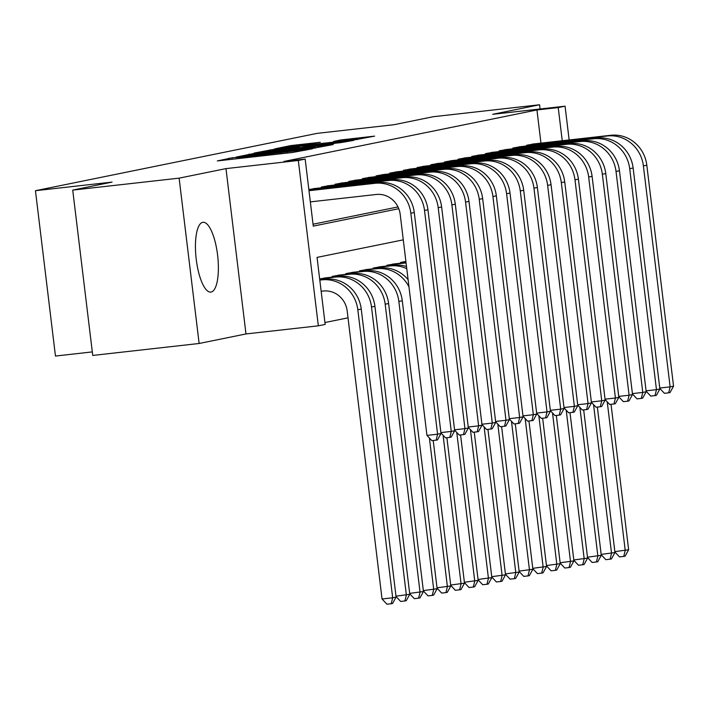 <?xml version="1.0" encoding="UTF-8"?>
<svg xmlns="http://www.w3.org/2000/svg" width="709" height="709" viewBox="0 0 709 709"><rect width="100%" height="100%" fill="white"/><g stroke="black" fill="none" stroke-linecap="round" stroke-linejoin="round"><path stroke-width="1.06" d="M232.641 157.69L217.344 160.925L292.542 152.47L312.474 148.784L241.849 157.301L232.641 157.69M202.694 222.342A35.122 10.848 83.6 0 0 196.18 258.891A35.122 10.848 83.6 0 0 210.83 292.099A35.122 10.848 83.6 0 0 211.131 292.055A35.122 10.848 83.6 0 0 217.636 255.506A35.122 10.848 83.6 0 0 202.987 222.289A35.122 10.848 83.6 0 0 202.694 222.342M320.3 142.27L290.841 145.575L274.791 148.863L353.029 140.16L374.6 136.128L340.559 139.992L333.567 141.437L357.389 139.07L342.066 141.215L284.415 147.472L320.3 142.27M540.958 143.129L536.943 109.966L558.222 107.573L565.064 106.182L569.15 139.957M72.726 190.101L179.12 178.145L199.132 343.484L92.737 355.439L72.726 190.101L112.057 182.098L35.45 190.703L317.242 133.345L393.841 124.74L433.172 116.728L539.567 104.772L492.711 114.309L565.064 106.182M199.132 343.484L245.979 333.948L225.976 168.609L179.12 178.145M225.976 168.609L298.321 160.473L305.162 159.082L313.272 226.118L398.777 208.712M536.943 109.966L283.884 161.475L305.162 159.082M254.611 153.339L236.079 157.106L311.269 148.66L332.849 144.627L254.611 153.339L254.717 154.216M254.123 153.055L275.482 149.085L353.72 140.382L341.215 142.562L305.198 146.736L300.492 147.711L303.532 147.454L333.398 144.264L254.132 153.126M540.072 108.982L539.567 104.772M315.868 188.381L308.849 189.587M329.552 185.598L321.319 187.052L321.399 187.761M343.227 182.816L334.994 184.269L335.082 184.978M356.911 180.024L348.677 181.486L348.757 182.186M370.585 177.241L362.352 178.695L362.441 179.404M384.269 174.458L376.036 175.912L376.116 176.621M397.944 171.675L389.711 173.129L389.799 173.838M411.628 168.893L403.394 170.346L403.474 171.055M425.303 166.101L417.069 167.563L417.158 168.263M438.986 163.318L430.744 164.772L430.833 165.481M452.661 160.535L444.428 161.989L444.516 162.698M466.336 157.752L458.103 159.206L458.191 159.915M480.02 154.97L471.786 156.423L471.875 157.132M493.694 152.178L485.461 153.64L485.55 154.34M507.378 149.395L499.145 150.849L499.233 151.558M521.053 146.612L512.82 148.066L512.908 148.775M313.041 224.221L397.997 206.931M526.583 145.992L526.503 145.283L534.737 143.83M324.944 322.533L348.013 317.836M326.689 277.751L319.67 278.965M332.22 277.13L332.131 276.421L340.364 274.968M345.895 274.348L345.815 273.639L354.048 272.185M359.578 271.565L359.49 270.856L367.723 269.402M373.253 268.782L373.164 268.073L381.398 266.619M386.937 265.99L386.848 265.29L395.081 263.828M400.612 263.207L400.523 262.498L405.894 261.408M35.45 190.703L55.462 356.051L92.312 351.903M403.279 239.846L317.056 257.394L325.165 324.421L318.332 325.821L298.321 160.473M245.979 333.948L318.332 325.821M562.237 140.737L558.222 107.573M240.573 156.343L315.044 147.676L260.176 153.569L240.573 156.343M279.071 149.546L263.748 151.699L271.893 151.008L299.561 147.33L279.071 149.546M321.159 291.257L323.198 291.027A22.511 21.403 78.5 0 1 347.188 310.976L382.036 598.99L392.68 597.793L357.823 309.78A33.775 32.109 -101.5 0 0 321.851 279.86L319.803 280.09M396.101 597.093L392.582 603.474L391.217 603.749L392.68 597.793L396.101 597.093L361.244 309.089A33.775 32.109 -101.5 0 0 325.271 279.16L319.768 279.78M391.217 603.749L386.954 604.228L382.036 598.99M310.338 201.888L376.222 194.479A22.511 21.403 78.5 0 1 400.204 214.428L426.951 435.406L437.586 434.209L410.848 213.232A33.775 32.109 -101.5 0 0 374.875 183.312L308.991 190.712M441.007 433.518L437.488 439.89L436.124 440.174L437.586 434.209L441.007 433.518L414.269 212.54A33.775 32.109 -101.5 0 0 378.287 182.612L308.956 190.402M436.124 440.174L431.87 440.652L426.951 435.406M395.985 596.172L409.775 594.31L374.919 306.306A33.775 32.109 -101.5 0 0 338.946 276.377L324.27 278.025M409.775 594.31L406.257 600.683L404.892 600.966L406.354 595.002L371.507 306.997A33.775 32.109 -101.5 0 0 335.525 277.068L320.849 278.726M404.892 600.966L400.638 601.445L396.03 596.535M409.66 593.389L423.45 591.528L388.603 303.523A33.775 32.109 -101.5 0 0 352.63 273.594L337.945 275.243M423.45 591.528L419.941 597.9L418.576 598.183L420.038 592.219L385.182 304.214A33.775 32.109 -101.5 0 0 349.209 274.286L334.524 275.934M418.576 598.183L414.313 598.662L409.705 593.752M423.344 590.606L437.134 588.745L402.278 300.731A33.775 32.109 -101.5 0 0 366.305 270.803L351.629 272.46M437.134 588.745L433.616 595.117L432.251 595.392L433.713 589.436L398.857 301.431A33.775 32.109 -101.5 0 0 362.884 271.503L348.208 273.151M432.251 595.392L427.997 595.87L423.388 590.969M408.1 279.656A33.775 32.109 -101.5 0 0 379.989 268.02L365.303 269.668M408.978 286.888A33.775 32.109 -101.5 0 0 376.568 268.72L361.882 270.368M437.019 587.814L450.809 585.953L447.299 592.334L445.926 592.609L441.672 593.087L437.063 588.178M445.926 592.609L447.397 586.653L429.406 438.029M450.809 585.953L433.208 440.502M440.892 432.596L451.27 431.426L424.523 210.449A33.775 32.109 -101.5 0 0 388.55 180.52L310.028 189.347M454.682 430.735L451.172 437.107L449.798 437.391L451.27 431.426L454.682 430.735L427.944 209.758A33.775 32.109 -101.5 0 0 391.971 179.829L313.449 188.656M449.798 437.391L445.544 437.861L440.936 432.96M454.575 429.805L464.944 428.644L438.206 207.666A33.775 32.109 -101.5 0 0 402.233 177.737L323.712 186.564M468.365 427.944L464.847 434.325L463.482 434.599L464.944 428.644L468.365 427.944L441.627 206.975A33.775 32.109 -101.5 0 0 405.645 177.046L327.133 185.864M463.482 434.599L459.228 435.078L454.62 430.168M468.25 427.022L478.628 425.861L451.881 204.883A33.775 32.109 -101.5 0 0 415.908 174.955L337.387 183.782M482.04 425.161L478.531 431.542L477.157 431.816L478.628 425.861L482.04 425.161L455.302 204.183A33.775 32.109 -101.5 0 0 419.329 174.254L340.807 183.082M477.157 431.816L472.903 432.295L468.294 427.385M481.934 424.239L492.303 423.078L465.565 202.1A33.775 32.109 -101.5 0 0 429.583 172.172L351.07 180.999M495.724 422.378L492.206 428.759L490.841 429.034L492.303 423.078L495.724 422.378L468.986 201.4A33.775 32.109 -101.5 0 0 433.004 171.472L354.491 180.299M490.841 429.034L486.587 429.512L481.978 424.602M406.505 266.513A33.775 32.109 -101.5 0 0 393.663 265.237L378.978 266.885M406.762 268.64A33.775 32.109 -101.5 0 0 390.242 265.937L375.566 267.585M450.702 585.031L464.492 583.17L460.974 589.551L459.609 589.826L455.355 590.305L450.747 585.395M459.609 589.826L461.072 583.87L443.09 435.246M464.492 583.17L446.892 437.71M495.609 421.456L505.978 420.286L479.24 199.309A33.775 32.109 -101.5 0 0 443.267 169.389L364.745 178.207M509.399 419.595L505.889 425.967L504.516 426.251L505.978 420.286L509.399 419.595L482.661 198.617A33.775 32.109 -101.5 0 0 446.688 168.689L368.166 177.516M504.516 426.251L500.262 426.729L495.653 421.82M406.035 262.596L392.662 264.103M406.08 262.986A33.775 32.109 -101.5 0 0 403.926 263.145L389.241 264.803M464.377 582.249L478.167 580.387L474.658 586.76L473.284 587.043L469.03 587.522L464.422 582.612M473.284 587.043L474.746 581.088L456.764 432.463M478.167 580.387L460.566 434.927M509.292 418.673L519.662 417.504L492.923 196.526A33.775 32.109 -101.5 0 0 456.942 166.597L378.429 175.424M523.082 416.812L519.564 423.184L518.199 423.468L519.662 417.504L523.082 416.812L496.335 195.835A33.775 32.109 -101.5 0 0 460.363 165.906L381.85 174.733M518.199 423.468L513.945 423.947L509.337 419.037M405.92 261.674L402.925 262.011M478.061 579.466L491.851 577.605L488.333 583.977L486.968 584.26L482.714 584.739L478.105 579.829M486.968 584.26L488.43 578.296L470.448 429.672M491.851 577.605L474.25 432.144M522.967 415.882L533.336 414.721L506.598 193.743A33.775 32.109 -101.5 0 0 470.625 163.814L392.104 172.642M536.757 414.021L533.248 420.402L531.874 420.676L533.336 414.721L536.757 414.021L510.019 193.052A33.775 32.109 -101.5 0 0 474.046 163.123L395.525 171.941M531.874 420.676L527.62 421.155L523.012 416.245M491.736 576.683L505.526 574.822L502.016 581.194L500.643 581.477L496.389 581.956L491.78 577.046M500.643 581.477L502.105 575.513L484.123 426.889M505.526 574.822L487.925 429.362M536.651 413.099L547.02 411.938L520.282 190.96A33.775 32.109 -101.5 0 0 484.3 161.032L405.787 169.859M550.441 411.238L546.923 417.619L545.558 417.893L547.02 411.938L550.441 411.238L523.694 190.26A33.775 32.109 -101.5 0 0 487.721 160.331L409.208 169.159M545.558 417.893L541.304 418.372L536.695 413.462M505.42 573.891L519.21 572.03L515.691 578.411L514.326 578.686L510.072 579.164L505.464 574.255M514.326 578.686L515.789 572.73L497.807 424.106M519.21 572.03L501.609 426.579M550.326 410.316L560.695 409.155L533.957 188.177A33.775 32.109 -101.5 0 0 497.984 158.249L419.462 167.076M564.116 408.455L560.606 414.836L559.233 415.111L560.695 409.155L564.116 408.455L537.378 187.477A33.775 32.109 -101.5 0 0 501.405 157.549L422.883 166.376M559.233 415.111L554.979 415.589L550.37 410.679M519.094 571.108L532.884 569.247L529.375 575.628L528.001 575.903L523.747 576.382L519.139 571.472M528.001 575.903L529.463 569.947L511.481 421.323M532.884 569.247L515.283 423.787M564.01 407.533L574.379 406.363L547.632 185.395A33.775 32.109 -101.5 0 0 511.659 155.466L433.146 164.284M577.8 405.672L574.281 412.044L572.916 412.328L574.379 406.363L577.8 405.672L551.053 184.695A33.775 32.109 -101.5 0 0 515.08 154.766L436.558 163.593M572.916 412.328L568.662 412.806L564.054 407.897M532.778 568.326L546.568 566.464L543.05 572.845L541.685 573.12L537.431 573.599L532.822 568.689M541.685 573.12L543.147 567.165L525.156 418.54M546.568 566.464L528.967 421.004M577.684 404.75L588.053 403.581L561.315 182.603A33.775 32.109 -101.5 0 0 525.342 152.674L446.821 161.501M591.474 402.889L587.965 409.261L586.591 409.545L588.053 403.581L591.474 402.889L564.736 181.912A33.775 32.109 -101.5 0 0 528.763 151.983L450.242 160.81M586.591 409.545L582.337 410.024L577.729 405.114M546.453 565.543L560.243 563.682L556.733 570.054L555.36 570.337L551.106 570.816L546.497 565.906M555.36 570.337L556.822 564.373L538.84 415.749M560.243 563.682L542.642 418.221M591.368 401.959L601.737 400.798L574.99 179.82A33.775 32.109 -101.5 0 0 539.017 149.891L460.504 158.719M605.158 400.098L601.64 406.479L600.275 406.753L601.737 400.798L605.158 400.098L578.411 179.129A33.775 32.109 -101.5 0 0 542.438 149.2L463.916 158.018M600.275 406.753L596.012 407.232L591.412 402.322M560.137 562.76L573.927 560.899L570.408 567.271L569.043 567.554L564.789 568.033L560.181 563.123M569.043 567.554L570.506 561.59L552.515 412.966M573.927 560.899L556.326 415.439M573.811 559.968L587.601 558.107L584.092 564.488L582.718 564.763L578.464 565.241L573.856 560.332M582.718 564.763L584.181 558.807L566.199 410.183M587.601 558.107L570.001 412.656M587.495 557.185L601.285 555.324L597.767 561.705L596.402 561.98L592.139 562.459L587.539 557.549M596.402 561.98L597.864 556.024L579.873 407.4M601.285 555.324L583.675 409.873M601.17 554.403L614.96 552.541L611.45 558.922L610.077 559.197L605.823 559.676L601.214 554.766M610.077 559.197L611.539 553.242L593.557 404.617M614.96 552.541L597.359 407.081M614.854 551.62L628.644 549.759L625.125 556.131L623.76 556.414L619.498 556.893L614.889 551.983M623.76 556.414L625.223 550.45L607.232 401.826M628.644 549.759L611.034 404.298M605.043 399.176L615.412 398.015L588.674 177.037A33.775 32.109 -101.5 0 0 552.701 147.109L474.179 155.936M618.833 397.315L615.323 403.696L613.95 403.97L615.412 398.015L618.833 397.315L592.095 176.337A33.775 32.109 -101.5 0 0 556.122 146.417L477.6 155.236M613.95 403.97L609.696 404.449L605.087 399.539M618.727 396.393L629.096 395.232L602.349 174.254A33.775 32.109 -101.5 0 0 566.376 144.326L487.854 153.153M632.517 394.532L628.998 400.913L627.633 401.188L629.096 395.232L632.517 394.532L605.77 173.554A33.775 32.109 -101.5 0 0 569.797 143.626L491.275 152.453M627.633 401.188L623.371 401.666L618.762 396.756M632.401 393.61L642.771 392.44L616.032 171.472A33.775 32.109 -101.5 0 0 580.059 141.543L501.538 150.361M646.191 391.749L642.673 398.121L641.308 398.405L642.771 392.44L646.191 391.749L619.453 170.772A33.775 32.109 -101.5 0 0 583.48 140.843L504.959 149.67M641.308 398.405L637.054 398.883L632.446 393.974M646.076 390.827L656.454 389.658L629.707 168.68A33.775 32.109 -101.5 0 0 593.734 138.751L515.213 147.578M659.875 388.966L656.357 395.338L654.992 395.622L656.454 389.658L659.875 388.966L633.128 167.989A33.775 32.109 -101.5 0 0 597.155 138.06L518.634 146.887M654.992 395.622L650.729 396.101L646.121 391.191M659.76 388.045L670.129 386.875L643.391 165.897A33.775 32.109 -101.5 0 0 607.418 135.968L528.896 144.796M673.55 386.175L670.032 392.556L668.667 392.83L670.129 386.875L673.55 386.175L646.812 165.206A33.775 32.109 -101.5 0 0 610.839 135.277L532.317 144.095M668.667 392.83L664.413 393.309L659.804 388.399M228.945 159.614L228.777 158.213M306.545 149.998L306.474 149.484M267.798 155.253L267.63 153.844M241.955 158.16L241.849 157.301M248.221 157.451L248.115 156.6M265.928 155.457L265.786 154.225M280.808 153.791L280.702 152.94M287.074 153.082L286.968 152.231M304.693 150.379L304.631 149.856M249.187 154.934L249.089 154.083M270.067 150.654L269.969 149.829M275.588 149.953L275.482 149.085M299.437 148.084L299.349 147.392M340.648 140.719L340.559 139.992M346.178 140.098L346.072 139.248M290.947 146.4L290.841 145.575M296.468 145.7L296.362 144.84M321.851 279.86L325.271 279.16M357.823 309.78L361.244 309.089M374.875 183.312L378.287 182.612M410.848 213.232L414.269 212.54M335.525 277.068L338.946 276.377M371.507 306.997L374.919 306.306M349.209 274.286L352.63 273.594M385.182 304.214L388.603 303.523M362.884 271.503L366.305 270.803M398.857 301.431L402.278 300.731M376.568 268.72L379.989 268.02M388.55 180.52L391.971 179.829M424.523 210.449L427.944 209.758M402.233 177.737L405.645 177.046M438.206 207.666L441.627 206.975M415.908 174.955L419.329 174.254M451.881 204.883L455.302 204.183M429.583 172.172L433.004 171.472M465.565 202.1L468.986 201.4M390.242 265.937L393.663 265.237M443.267 169.389L446.688 168.689M479.24 199.309L482.661 198.617M403.926 263.145L406.053 262.72M456.942 166.597L460.363 165.906M492.923 196.526L496.335 195.835M470.625 163.814L474.046 163.123M506.598 193.743L510.019 193.052M484.3 161.032L487.721 160.331M520.282 190.96L523.694 190.26M497.984 158.249L501.405 157.549M533.957 188.177L537.378 187.477M511.659 155.466L515.08 154.766M547.632 185.395L551.053 184.695M525.342 152.674L528.763 151.983M561.315 182.603L564.736 181.912M539.017 149.891L542.438 149.2M574.99 179.82L578.411 179.129M552.701 147.109L556.122 146.417M588.674 177.037L592.095 176.337M566.376 144.326L569.797 143.626M602.349 174.254L605.77 173.554M580.059 141.543L583.48 140.843M616.032 171.472L619.453 170.772M593.734 138.751L597.155 138.06M629.707 168.68L633.128 167.989M607.418 135.968L610.839 135.277M643.391 165.897L646.812 165.206M232.242 159.25L232.109 158.125M271.095 154.881L270.953 153.764M315.097 148.181L315.044 147.676M299.65 148.057L299.561 147.33M357.451 139.593L357.389 139.07"/></g></svg>
